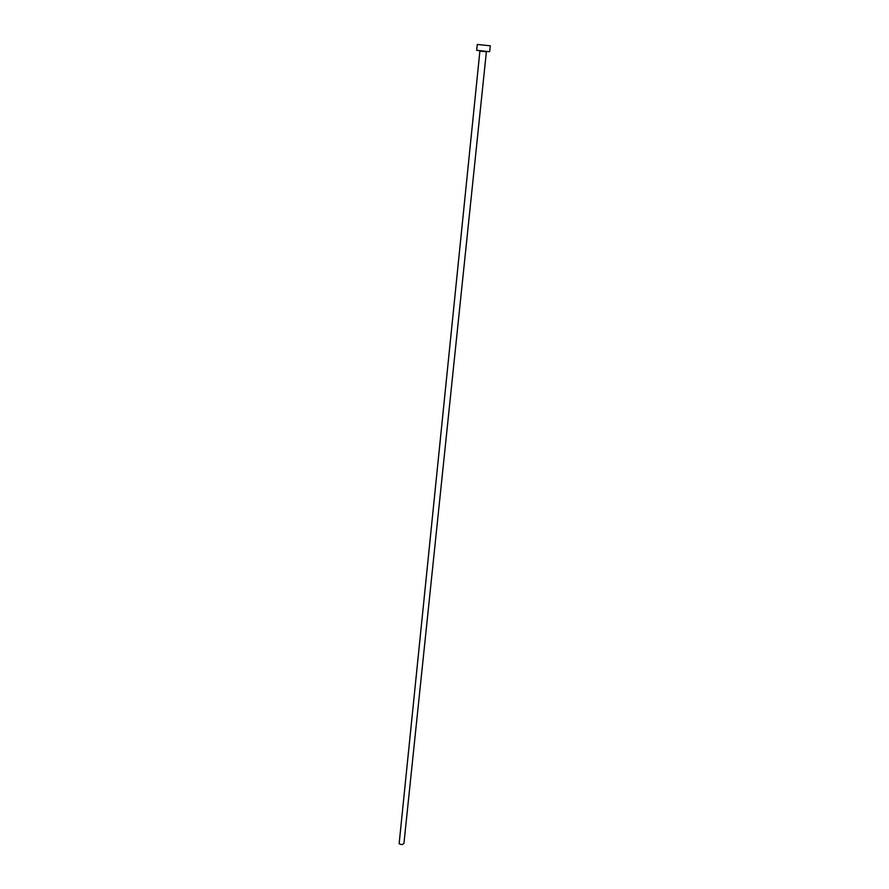 <?xml version="1.0" encoding="UTF-8"?>
<svg xmlns="http://www.w3.org/2000/svg" width="889" height="889" viewBox="0 0 889 889"><rect width="100%" height="100%" fill="white"/><g stroke="black" fill="none" stroke-linecap="round" stroke-linejoin="round"><path stroke-width="1.33" d="M486.383 51.751L403.95 843.25C402.939 844.783 401.339 844.928 399.139 843.683L479.893 51.084L486.383 51.751L479.893 51.084M477.949 50.462L476.682 50.351L477.282 44.45L490.284 45.795L489.672 51.695L477.949 50.462M485.972 51.351L489.672 51.695M480.371 50.751L486.072 51.34"/></g></svg>
